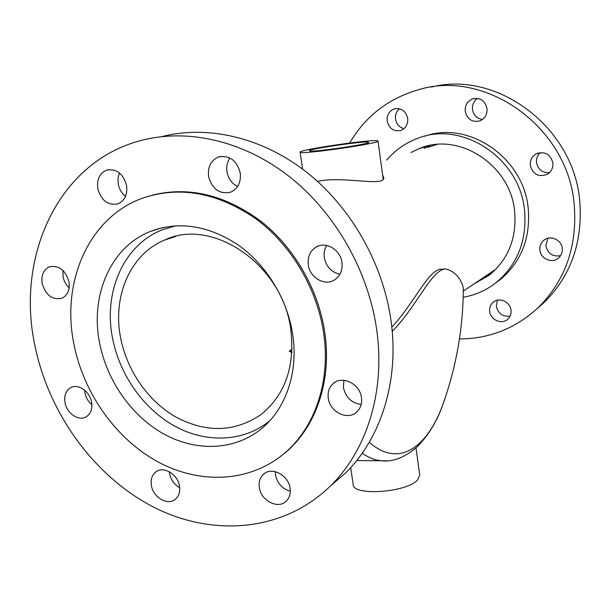 <?xml version="1.0" encoding="UTF-8"?>
<svg xmlns="http://www.w3.org/2000/svg" width="611" height="611" viewBox="0 0 611 611"><rect width="100%" height="100%" fill="white"/><g stroke="black" fill="none" stroke-linecap="round" stroke-linejoin="round"><path stroke-width="0.92" d="M382.616 174.906L383.914 178.29L383.158 179.626L381.035 180.841C371.755 183.98 336.913 176.365 317.651 181.505M120.451 336.928C112.546 295.884 130.464 254.084 164.596 240.054C212.338 216.913 282.71 264.762 290.775 329.291C295.128 366.302 285.276 394.668 261.218 414.403C234.968 432.252 206.579 433.161 176.037 417.122C147.984 401.167 126.546 370.136 120.451 336.928M496.002 269.092L488.594 274.118M269.863 420.681L268.336 421.911C242.139 442.356 205.174 443.135 174.059 425.783C142.951 408.27 119.168 374.016 112.371 337.287C103.519 291.714 123.613 245.118 161.946 229.935L175.724 225.78M427.815 147.297L436.888 144.486M291.875 352.547L289.171 351.157L290.951 350.126M463.329 289.904L463.329 289.415C463.253 283.985 457.67 271.513 445.366 268.932C431.626 269.573 416.58 306.768 392.216 331.353M446.152 394.996L442.891 404.52C427.104 447.878 398.464 468.309 369.265 442.249M391.796 327.061C413.716 304.163 428.578 269.023 441.394 269.191L445.366 268.932M309.746 150.963C313.076 152.414 370.648 144.005 368.647 142.363L368.089 142.134C362.697 141.026 307.845 149.107 309.441 150.787L309.746 150.963M377.224 140.751C369.731 139.361 298.305 149.894 300.085 152.147L300.452 152.368C304.408 154.362 380.951 143.188 378.01 141.057L377.224 140.751M416.015 447.901L419.742 475.098L417.527 479.979C406.712 492.573 352.807 496.254 353.204 484.561L350.699 467.598M473.739 284.084L489.182 275.225C508.321 259.4 516.814 238.145 514.653 211.452C510.62 164.657 458.319 131.334 419.047 148.679L411.012 152.521M485.088 276.47L491.076 273.69M489.678 311.35C490.373 320.004 502.082 324.999 507.932 319.064C510.322 316.727 511.346 313.817 511.017 310.319C510.353 301.796 498.981 296.755 493.069 302.3C490.457 304.66 489.327 307.677 489.678 311.35M497.415 300.177L496.323 306.271C498.186 313.642 502.777 316.918 510.101 316.108M539.864 250.036C540.498 258.927 552.443 263.929 558.737 257.857C561.41 255.36 562.586 252.228 562.273 248.471C561.669 239.772 550.19 234.7 543.828 240.26C540.85 242.796 539.528 246.05 539.864 250.036M547.807 238.275L545.86 245.843C547.838 253.687 552.756 256.964 560.608 255.673M530.272 165.337C532.998 174.586 538.765 177.534 547.555 174.181C551.435 171.561 553.222 167.842 552.902 163.045C550.358 154.048 544.783 150.978 536.168 153.835C531.898 156.416 529.936 160.25 530.272 165.337M540.376 152.567C537.459 155.225 536.168 158.547 536.504 162.541C538.054 169.614 542.369 173.005 549.449 172.714M465.223 111.301C467.3 119.397 472.219 122.582 479.963 120.856C484.997 118.519 487.349 114.433 487.028 108.59C485.081 100.716 480.345 97.454 472.807 98.806C467.423 101.029 464.895 105.191 465.223 111.301M477.428 98.394C473.746 101.067 472.104 104.756 472.479 109.453C473.578 115.258 476.908 118.603 482.461 119.489M387.175 120.993C389.146 128.631 393.698 131.785 400.824 130.456C405.788 128.325 408.087 124.323 407.713 118.442C405.841 110.981 401.419 107.773 394.454 108.827C389.215 110.866 386.786 114.921 387.175 120.993M399.487 108.735C396.417 111.347 395.088 114.784 395.516 119.046C396.47 124.17 399.296 127.371 403.993 128.646M494.765 283.649L500.546 279.426C521.351 261.607 530.577 237.985 528.225 208.55C523.864 157.707 468.66 120.237 424.775 136.207M463.191 297.267C475.572 295.136 486.753 290.088 496.712 282.129C517.677 264.166 526.965 240.322 524.574 210.612C520.091 157.882 461.649 119.962 417.153 138.567C405.139 143.119 394.996 150.291 386.717 160.074M536.573 309.128L544.844 301.811C571.247 275.087 582.879 241.528 579.74 201.126C573.874 127.111 496.88 70.097 431.374 87.083M459.449 338.922C489.717 338.861 516.203 328.191 538.91 306.905C565.671 279.807 577.441 245.714 574.218 204.624C568.108 127.157 485.707 68.822 418.55 89.725C388.367 98.493 365.401 116.266 349.645 143.043M430.205 145.433L424.103 148.458M171.546 226.75L172.852 225.994M99.456 342.236C90.207 295.159 110.774 247.02 150.298 231.454C179.008 220.77 208.412 225.344 238.496 245.171C266.457 265.029 287.178 298.97 292.6 333.95C298.764 372.695 285.436 410.134 260.187 429.739C233.272 450.857 195.222 451.598 163.16 433.642C131.105 415.526 106.551 380.141 99.456 342.236M125.522 196.314C121.665 193.236 119.229 189.097 118.213 183.896L118.007 178.198L119.412 172.944M97.798 188.669C96.691 179.237 99.738 173.02 106.948 170.026C116.709 168.628 123.246 173.784 126.576 185.492C127.623 194.665 124.728 200.79 117.892 203.891C107.964 205.655 101.266 200.584 97.798 188.669M237.587 186.523C231.844 183.583 228.308 178.664 226.979 171.775C226.23 166.551 227.216 161.961 229.942 157.982M208.58 176.449C207.603 166.795 210.955 160.288 218.639 156.935C229.56 155.041 236.763 160.38 240.245 172.951C241.154 182.246 238.023 188.631 230.836 192.114C219.67 194.527 212.246 189.303 208.58 176.449M339.93 274.232C331.445 272.307 326.243 266.786 324.319 257.666C323.708 253.153 324.502 249.082 326.702 245.454M308.295 264.846C307.432 256.788 310.098 250.823 316.284 246.951C325.976 241.093 340.518 249.807 341.946 262.478C342.74 270.131 340.312 275.912 334.668 279.838C324.937 286.467 309.8 277.768 308.295 264.846M361.193 404.429C351.646 403.13 345.727 397.517 343.428 387.595L343.886 380.263M328.267 398.212C327.504 391.995 329.245 387.038 333.484 383.334C342.55 375.177 360.024 384.014 361.475 397.662C362.178 403.55 360.612 408.324 356.778 411.982C347.789 420.857 329.787 412.043 328.267 398.212M290.317 491.229C282.381 488.937 277.47 483.584 275.569 475.175L275.362 471.692M259.331 487.601C258.552 482.003 259.958 477.535 263.547 474.205C271.666 466.353 288.529 475.137 290.095 488.197C290.821 493.551 289.53 497.873 286.238 501.165C278.165 509.551 260.95 500.76 259.331 487.601M179.687 487.631C174.272 484.561 170.904 479.902 169.575 473.655L169.339 471.738M151.391 485.493C150.489 479.566 151.979 475.045 155.843 471.921C163.435 465.689 177.801 474.189 179.474 486.043C180.321 491.763 178.931 496.185 175.311 499.294C167.727 505.931 153.117 497.423 151.391 485.493M91.879 404.696C88.251 401.633 85.945 397.723 84.96 392.965L84.654 390.2M65.01 402.603C63.964 395.752 65.782 390.819 70.464 387.802C77.872 383.212 89.855 391.3 91.574 402.16C92.567 408.82 90.84 413.67 86.403 416.702C78.972 421.636 66.782 413.54 65.01 402.603M69.15 287.827C65.98 284.848 63.949 281.136 63.048 276.691L62.902 270.398M42.159 283.58C41.021 275.416 43.396 269.856 49.292 266.9C58.771 264.983 65.324 269.917 68.959 281.694C70.044 289.652 67.783 295.136 62.169 298.145C52.577 300.36 45.909 295.51 42.159 283.58M376.682 329.719C385.564 391.422 366.745 450.513 330.604 485.821C283.596 531.868 212.689 537.352 153.407 507.008C94.018 476.343 48.315 413.151 34.69 344.474C16.123 256.467 57.877 163.007 139.461 140.912C185.92 128.02 242.04 139.995 288.468 175.892C334.752 211.948 368.296 270.398 376.682 329.719M161.946 136.574C207.503 124.919 261.844 137.177 306.501 172.096C351.02 207.175 383.051 263.448 391.002 320.645C399.51 380.714 380.943 438.423 345.444 473.082L330.604 485.821M323.57 332.621C330.979 380.897 315.07 427.341 284.833 452.965C250.151 482.575 199.988 484.653 157.821 461.809C115.632 438.751 83.241 392.82 73.755 343.336C61.184 281.106 89.229 216.63 143.455 197.849C180.291 185.767 217.676 192.686 255.619 218.616C290.928 244.568 316.888 288.064 323.57 332.621M152.758 195.024C189.12 186.21 225.146 194.924 260.836 221.174C294.128 247.318 318.285 289.194 324.708 331.964C332.086 380.141 316.2 426.509 286.001 452.102L279.494 457.272M267.916 422.759L266.511 423.308M291.913 351.875L290.149 351.134L292.043 348.751M290.347 351.776L290.149 351.134M386.771 460.816L381.401 460.77C375.085 460.205 368.677 457.7 362.178 453.263M175.838 236.388L164.596 240.054M495.521 269.466L463.314 291.08M269.367 421.223L268.336 421.911M356.687 460.572L381.401 460.77C392.69 462.191 404.551 457.601 417 447.008C428.471 435.338 437.102 421.178 442.891 404.52C456.203 367.158 463.016 328.794 463.329 289.415M300.085 152.147L302.605 169.102M378.01 141.057L383.25 179.527M544.844 301.811L538.91 306.905M500.546 279.426L496.712 282.129M395.859 108.529L394.454 108.827M474.602 98.394L472.807 98.806M538.047 153.04L536.168 153.835M545.157 239.352L543.828 240.26M494.039 301.574L493.069 302.3M428.334 145.823L419.047 148.679M150.298 231.454L163.213 227.475M106.948 170.026L108.895 169.614M218.639 156.935L221.235 156.34M316.284 246.951L319.041 245.782M333.484 383.334L335.408 382.028M263.547 474.205L264.899 473.197M155.843 471.921L157.035 471.165M70.464 387.802L71.716 387.221M49.292 266.9L50.782 266.434M284.833 452.965L286.001 452.102"/></g></svg>
